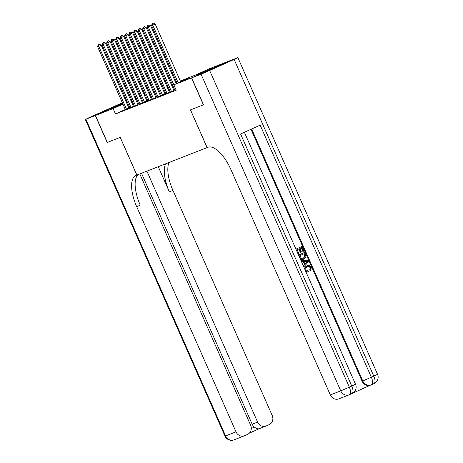 <?xml version="1.0" encoding="UTF-8"?>
<svg xmlns="http://www.w3.org/2000/svg" width="463" height="463" viewBox="0 0 463 463"><rect width="100%" height="100%" fill="white"/><g stroke="black" fill="none" stroke-linecap="round" stroke-linejoin="round"><path stroke-width="0.69" d="M196.144 75.469L212.187 68.316L196.144 75.469M122.77 103.724L111.004 108.736L122.643 103.428M126.225 101.912L127.093 101.565M134.988 97.849L135.862 97.508M139.485 96.084L140.358 95.743M143.987 94.325L144.861 93.983M148.484 92.565L149.329 92.235L148.507 92.606M149.659 92.988L149.329 92.235M180.321 80.996L195.398 75.099L210.08 68.466L227.744 61.556L191.52 77.906L173.856 84.816L188.545 78.189L180.472 81.343M174.875 90.262L176.073 89.839M170.378 92.021L173.966 90.517M165.876 93.781L169.464 92.276M161.379 95.54L164.967 94.035M156.876 97.305L160.464 95.8M152.373 99.065L155.967 97.56M147.876 100.824L151.465 99.319M143.374 102.583L146.968 101.079M138.877 104.343L142.465 102.838M134.374 106.108L137.968 104.603M129.877 107.867L133.466 106.363M125.328 109.523L115.484 113.967L176.235 90.204L173.856 84.816M174.725 89.909L173.851 90.25M170.222 91.674L169.348 92.015M165.719 93.433L164.851 93.775M161.222 95.193L160.348 95.534M156.72 96.952L155.852 97.294M152.223 98.712L151.349 99.053M147.72 100.477L146.852 100.818M143.223 102.236L142.349 102.578M138.721 103.996L137.847 104.337M134.224 105.755L133.35 106.096M129.733 107.538L128.876 107.925M125.375 109.627L128.963 108.122M203.529 104.777L190.461 109.899L207.088 147.599L207.899 147.28A29.441 12.067 65.7 0 1 231.025 169.811L330.322 394.945L340.739 390.87L201.064 74.173L191.659 77.853L227.877 61.504L237.872 57.626L377.553 374.318L373.786 376.118L234.11 59.42L237.872 57.626M207.088 147.599L136.076 175.379A29.441 12.067 -114.3 0 0 135.844 175.477A29.441 12.067 -114.3 0 0 136.707 206.712L236.003 431.846A7.067 6.441 68.6 0 0 244.447 435.776A7.067 6.441 68.6 0 0 244.724 435.66L247.612 434.352A7.067 6.441 68.6 0 0 250.639 425.242L139.797 173.926M136.886 175.066L120.258 137.361L107.323 142.425L95.447 115.495L122.562 103.255L95.309 115.547L107.184 142.477L120.212 137.378L136.845 175.083M126.96 101.258L126.11 101.646L126.966 101.27M130.514 99.667L131.365 99.279L130.508 99.661M203.396 104.835L191.52 77.906M115.484 113.967L113.105 108.585L95.447 115.495M127.151 101.692L126.306 102.097M127.354 102.155L126.503 102.537M122.955 104.14L113.105 108.585M176.849 82.767L175.975 83.108M172.346 84.526L171.472 84.868M167.849 86.286L166.975 86.627M163.346 88.045L162.472 88.387M158.844 89.805L157.976 90.146M154.347 91.57L153.473 91.911M149.844 93.329L148.976 93.671M145.347 95.089L144.473 95.43M140.845 96.848L139.976 97.189M136.348 98.607L135.474 98.949M131.845 100.373L130.971 100.714M135.318 98.602L136.191 98.26M139.82 96.836L140.694 96.495M144.317 95.077L145.191 94.736M148.82 93.318L149.694 92.976M153.317 91.558L154.191 91.217M157.819 89.799L158.693 89.457M162.322 88.034L163.19 87.692M166.819 86.274L167.693 85.933M171.322 84.515L172.19 84.173M175.818 82.755L176.692 82.414M144.96 94.209L144.103 94.591M140.555 96.194L139.704 96.582M136.157 98.179L135.306 98.567M128.98 108.163L101.218 45.212L98.769 46.317L126.521 109.227M98.55 44.72L99.528 44.274L98.104 44.894L98.55 44.72L98.769 46.317L97.647 46.757L125.392 109.667M101.218 45.212L99.528 44.274M98.104 44.894L97.647 46.757M122.359 102.786L89.081 117.631L85.904 119.228L95.309 115.547M125.988 101.368L126.856 101.027M130.485 99.609L131.359 99.267M146.904 171.148L257.59 422.106A7.067 6.441 68.6 0 0 266.034 426.029A7.067 6.441 68.6 0 0 266.312 425.914L269.2 424.612A7.067 6.441 68.6 0 0 272.221 415.496L172.925 190.362A29.441 12.067 -114.3 0 1 169.012 162.496M165.609 163.827A29.441 12.067 -114.3 0 0 169.4 191.954L158.265 166.703M251.287 428.495L254.401 427.094A7.067 6.441 -111.4 0 1 252.185 424.218L257.59 422.106M141.504 173.26L252.185 424.218M138.379 174.482A29.441 12.067 -114.3 0 0 140.231 205.121L136.707 206.712M254.401 427.094C256.571 428.75 258.296 429.236 259.564 428.559M308.381 271.972C306.981 272.175 305.939 271.59 305.262 270.213C304.544 268.158 305.123 266.7 306.992 265.843C308.821 265.067 310.245 265.612 311.275 267.481L310.667 270.739L310.088 269.906L310.58 267.741C309.788 266.422 308.728 266.092 307.403 266.752C305.991 267.29 305.493 268.314 305.898 269.825L308.173 270.971L308.381 271.972L305.84 271.607M304.532 268.644L307.235 265.739L306.633 265.982M310.667 270.739L310.308 270.878L309.73 270.051L310.222 267.88C309.429 266.561 308.37 266.231 307.038 266.891M303.271 265.791L304.55 264.448L303.34 261.693L301.5 261.763M303.253 251.334L301.644 247.688L299.839 248.504L301.338 251.901L300.661 252.208L299.162 248.81L297.124 249.725L298.809 253.539L298.131 253.846L295.938 249.163L301.922 246.472L303.931 251.027L302.895 251.473L301.291 247.85M300.661 252.208L300.296 252.347L298.809 248.967M352.627 393.214L370.678 385.066M201.064 74.173L209.635 70.469L349.316 387.161L351.764 386.055L240.586 133.992L260.165 125.155L371.343 377.218L362.766 380.927A7.067 6.441 68.6 0 0 371.216 384.857L370.539 385.118A7.067 6.441 -111.4 0 1 362.089 381.194L362.766 380.927L251.652 128.998M250.992 129.299L362.089 381.194M303.988 259.048C302.113 259.905 300.684 259.355 299.7 257.405L298.681 255.09L304.55 252.439L305.528 254.644L305.939 256.959L303.988 259.048L300.25 258.939M298.566 255.119L304.55 252.439M191.659 77.853L203.535 104.783L190.507 109.881L207.135 147.581M209.635 70.469L234.11 59.42M349.577 394.632L351.915 393.579A7.067 2.894 -114.3 0 0 351.967 393.556L349.519 394.655A7.067 2.894 65.7 0 1 349.467 394.679A7.067 6.441 68.6 0 1 349.189 394.8A7.067 7.067 0 0 0 349.519 394.655A7.067 2.894 65.7 0 0 349.316 387.161L340.739 390.87A7.067 6.441 68.6 0 0 349.189 394.8L338.771 398.875A7.067 6.441 -111.4 0 1 330.322 394.945M296.048 249.123L301.922 246.472M299.758 255.692L301.436 258.366L303.595 258.134L305.204 256.085L304.278 253.655L299.758 255.692M303.317 258.25L304.845 256.23L303.925 253.811M305.204 256.085L304.845 256.23M304.857 254.963L304.492 255.107M301.563 261.636L301.141 260.669L308.144 260.582L308.601 261.612L303.855 266.827L303.427 265.86L304.914 264.309L303.699 261.554L301.459 261.676M306.413 261.45L304.498 261.52L305.47 263.731L307.692 261.404L304.55 261.647M303.699 261.554L303.34 261.693M304.914 264.309L304.55 264.448M305.401 263.569L307.334 261.543L306.055 261.589M307.692 261.404L307.334 261.543M310.58 267.741L310.222 267.88M310.088 269.906L309.73 270.051M133.483 106.403L105.72 43.453L103.272 44.558L131.017 107.468M103.052 42.961L104.03 42.515L102.601 43.134L103.052 42.961L103.272 44.558L102.149 44.998L129.895 107.908M105.72 43.453L104.03 42.515M102.601 43.134L102.149 44.998M137.986 104.638L110.217 41.693L107.775 42.799L135.52 105.703M107.549 41.195L108.533 40.756L107.103 41.375L107.549 41.195L107.775 42.799L106.646 43.238L134.392 106.143M110.217 41.693L108.533 40.756M107.103 41.375L106.646 43.238M142.482 102.879L114.72 39.934L112.272 41.039L140.017 103.944M112.052 39.436L113.03 38.996L111.6 39.615L112.052 39.436L112.272 41.039L111.149 41.479L138.894 104.383M114.72 39.934L113.03 38.996M111.6 39.615L111.149 41.479M146.985 101.119L119.222 38.169L116.774 39.274L144.52 102.184M116.554 37.677L117.533 37.237L116.103 37.85L116.554 37.677L116.774 39.274L115.646 39.714L143.391 102.624M119.222 38.169L117.533 37.237M116.103 37.85L115.646 39.714M151.482 99.36L123.719 36.409L121.271 37.515L149.017 100.425M121.051 35.917L122.029 35.472L120.6 36.091L121.051 35.917L121.271 37.515L120.148 37.954L147.894 100.865M123.719 36.409L122.029 35.472M120.6 36.091L120.148 37.954M155.985 97.6L128.222 34.65L125.774 35.755L153.519 98.665M125.554 34.158L126.532 33.712L125.103 34.331L125.554 34.158L125.774 35.755L124.645 36.195L152.391 99.105M128.222 34.65L126.532 33.712M125.103 34.331L124.645 36.195M160.482 95.835L132.719 32.89L130.271 33.996L158.016 96.9M130.051 32.393L131.029 31.953L129.599 32.572L130.051 32.393L130.271 33.996L129.148 34.436L156.893 97.34M132.719 32.89L131.029 31.953M129.599 32.572L129.148 34.436M164.984 94.076L137.222 31.131L134.774 32.236L162.519 95.141M134.554 30.633L135.532 30.193L134.102 30.813L134.554 30.633L134.774 32.236L133.645 32.676L161.396 95.581M137.222 31.131L135.532 30.193M134.102 30.813L133.645 32.676M169.481 92.316L141.719 29.366L139.27 30.471L167.021 93.381M139.05 28.874L140.029 28.434L138.599 29.047L139.05 28.874L139.27 30.471L138.148 30.911L165.893 93.821M141.719 29.366L140.029 28.434M138.599 29.047L138.148 30.911M173.984 90.557L146.221 27.606L143.773 28.712L171.518 91.622M143.553 27.114L144.531 26.669L143.102 27.288L143.553 27.114L143.773 28.712L142.65 29.152L170.396 92.062M146.221 27.606L144.531 26.669M143.102 27.288L142.65 29.152M176.253 83.734L150.718 25.847L148.276 26.952L176.021 89.863M148.05 25.355L149.028 24.909L147.604 25.529L148.05 25.355L148.276 26.952L147.147 27.392L174.892 90.302M150.718 25.847L149.028 24.909M147.604 25.529L147.147 27.392M180.651 81.748L155.221 24.088L152.773 25.193L178.203 82.854M152.553 23.59L153.531 23.15L152.101 23.769L152.553 23.59L152.773 25.193L151.65 25.633L177.103 83.352M155.221 24.088L153.531 23.15M152.101 23.769L151.65 25.633M169.4 191.954L172.925 190.362M249.337 433.171L259.436 428.611L249.343 433.171M85.904 119.228L225.585 435.92L236.003 431.846M225.585 435.92L224.995 436.123A7.067 7.067 0 0 0 234.029 439.85A7.067 6.441 -111.4 0 1 225.585 435.92M371.604 384.689L373.936 383.636A7.067 2.894 -114.3 0 0 373.994 383.613L371.546 384.718A7.067 2.894 65.7 0 1 371.494 384.741A7.067 6.441 68.6 0 1 371.216 384.857A7.067 7.067 0 0 0 371.546 384.718A7.067 2.894 65.7 0 0 371.343 377.218L373.786 376.118A7.067 2.894 -114.3 0 1 373.994 383.613A7.067 7.067 0 0 0 377.553 374.318M355.526 384.261L351.764 386.055A7.067 2.894 -114.3 0 1 351.967 393.556A7.067 7.067 0 0 0 355.526 384.261L244.389 132.279M306.738 262.405L306.379 262.544M259.373 428.64L266.034 426.029M85.314 119.425L224.995 436.123M234.029 439.85L244.447 435.776"/></g></svg>
